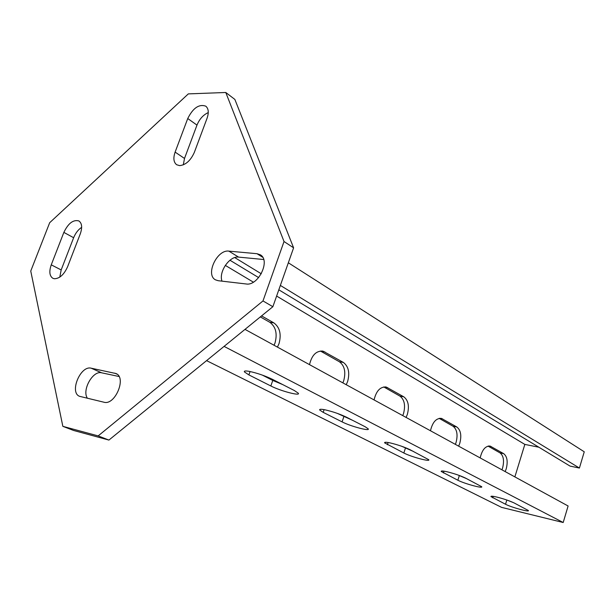 <?xml version="1.0" encoding="UTF-8"?>
<svg xmlns="http://www.w3.org/2000/svg" width="615" height="615" viewBox="0 0 615 615"><rect width="100%" height="100%" fill="white"/><g stroke="black" fill="none" stroke-linecap="round" stroke-linejoin="round"><path stroke-width="0.92" d="M59.793 277.119L61.177 269.931L73.639 237.721C75.507 233.131 78.182 229.664 81.657 227.335M54.335 278.749L52.882 278.311C49.5 276.02 48.954 271.53 51.253 264.842L63.86 232.393C68.257 223.276 73.262 219.455 78.858 220.923C81.995 223.176 82.472 227.481 80.288 233.846L67.573 266.802C64.006 274.644 59.593 278.626 54.335 278.749M183.301 164.866L184.508 158.447L196.977 125.106C199.498 119.033 203.257 114.859 208.27 112.583M179.634 165.627L176.651 164.735C173.591 162.283 173.084 158.078 175.114 152.113L187.744 118.526C193.041 107.956 199.052 103.835 205.787 106.172C208.562 108.563 208.992 112.568 207.086 118.195L194.355 152.335C190.688 160.523 185.784 164.951 179.634 165.627M73.562 430.454L62.845 426.341L30.75 271.054L49.677 222.715L188.321 93.887L225.782 92.488L284.022 241.526L293.601 247.83L272.868 306.708L108.917 440.071L73.562 430.454M272.868 306.708L262.989 300.935L98.169 435.904L108.917 440.071M225.782 92.488L234.869 99.43L293.601 247.83M91.189 368.193L115.974 373.543C126.867 377.449 115.059 405.723 103.943 402.218L79.658 396.344C69.08 392.731 80.427 365.164 91.189 368.193L101.621 372.805L119.033 376.511M228.857 251.128L257.009 253.711L260.299 254.802C270.815 260.322 258.308 286.252 246.192 283.976L218.148 280.701L215.481 279.833C205.172 274.759 217.072 249.29 228.857 251.128L238.605 257.108L263.689 259.515M62.845 426.341L98.169 435.904M262.989 300.935L284.022 241.526M87.422 398.274C81.68 390.271 92.85 370.245 101.621 372.805M222.007 281.155C218.448 271.93 229.626 255.709 238.605 257.108M496.889 497.081C503.846 498.857 509.612 500.825 514.186 502.978L528.393 510.535C529.792 512.418 511.373 507.344 505.53 504.262L490.947 496.597C490.762 495.951 492.738 496.113 496.889 497.081M447.005 471.751C454.208 473.542 460.366 475.649 465.486 478.07L481.714 486.719C483.305 488.833 464.41 483.674 457.86 480.238L441.209 471.467C440.947 470.736 442.877 470.836 447.005 471.751M390.218 442.923C397.674 444.714 404.286 446.974 410.059 449.719L428.77 459.72C430.592 462.111 411.212 456.868 403.84 453.009L384.644 442.869C384.29 442.047 386.143 442.062 390.218 442.923M324.989 409.813C332.692 411.573 339.834 414.026 346.406 417.162L365.164 426.756L368.216 428.847C370.338 431.576 350.45 426.257 342.094 421.882L323.19 412.358L319.731 410.036C319.262 409.106 321.007 409.029 324.989 409.813M249.29 371.375C257.231 373.09 264.988 375.757 272.553 379.386L294.401 390.563L298.306 393.216C300.796 396.36 280.394 390.948 270.838 385.974L248.883 374.904L244.455 371.952C243.847 370.891 245.454 370.699 249.29 371.375M505.169 471.59L506.214 468.876C508.044 461.573 507.206 456.499 503.7 453.662L490.186 446.113C485.466 445.79 482.129 449.734 480.177 457.929M501.94 469.829L502.57 468.077C504.4 460.789 503.554 455.73 500.033 452.894L488.049 446.098M458.652 446.167L459.789 443.3C461.765 435.566 460.773 430.131 456.814 426.987L441.493 418.438C436.22 418.023 432.545 422.128 430.469 430.761M455.361 444.368L456.046 442.523C458.021 434.805 457.022 429.378 453.047 426.241L439.179 418.369M406.092 417.439L407.345 414.41C409.49 406.192 408.306 400.334 403.794 396.821L386.274 387.066C380.347 386.528 376.272 390.809 374.058 399.927M402.756 415.609L403.502 413.657C405.639 405.462 404.447 399.612 399.935 396.106L383.768 386.943M346.237 384.721L347.629 381.508C349.958 372.744 348.536 366.386 343.37 362.435L323.129 351.196C316.41 350.512 311.867 354.993 309.499 364.641M342.863 382.876L343.685 380.8C346.014 372.06 344.592 365.725 339.411 361.774L320.384 351.011M277.442 347.114L278.995 343.7C281.555 334.314 279.84 327.38 273.852 322.883L261.575 315.895M274.059 345.269L274.982 343.055C277.534 333.699 275.812 326.78 269.824 322.298L260.329 316.91M206.571 360.636L501.617 507.383L563.194 522.512L568.106 505.991L245.001 329.379M514.863 476.894L524.841 444.407L538.871 447.22M278.818 289.811L570.067 466.101L579.407 468.053L584.25 451.802L288.335 262.782M258.646 277.603L229.956 260.237M579.407 468.053L280.363 285.429M261.283 273.783L234.761 257.585M225.29 265.38L253.372 282.154M276.619 296.053L524.841 444.407M282.692 384.575L272.776 380.431L262.336 375.104M352.726 420.391L337.289 413.372M413.457 451.464L401.849 446.336M466.639 478.662L458.037 475.018M513.494 502.647L507.444 500.233M563.194 522.512L224.083 346.391M216.841 352.28L216.411 352.633M51.253 264.842L61.177 269.931M175.114 152.113L184.508 158.447M187.744 118.526L196.977 125.106M257.009 253.711L262.713 257.293M63.86 232.393L73.639 237.721M114.774 373.159L117.058 374.181M500.033 452.894L503.7 453.662M453.047 426.241L456.814 426.987M399.935 396.106L403.794 396.821M339.411 361.774L343.37 362.435M269.824 322.298L273.852 322.883M320.922 351.288L324.904 351.926M383.798 386.958L387.688 387.65M439.525 418.315L442.631 418.915M488.633 445.998L491.124 446.513M270.838 385.974L272.776 380.431M248.883 374.904L250.074 371.529M323.19 412.358L324.113 409.636M342.094 421.882L343.831 416.709M387.396 444.714L388.119 442.516M403.84 453.009L405.416 448.151M443.43 472.958L443.999 471.159M457.86 480.238L459.305 475.664M492.761 497.827L493.215 496.343M505.53 504.262L506.837 500.018M321.707 350.973L323.129 351.196M385.267 386.889L386.274 387.066M440.763 418.3L441.493 418.438M489.648 446.006L490.186 446.113M244.455 371.952L244.755 371.099M319.731 410.036L319.946 409.398M384.644 442.869L384.806 442.385"/></g></svg>
